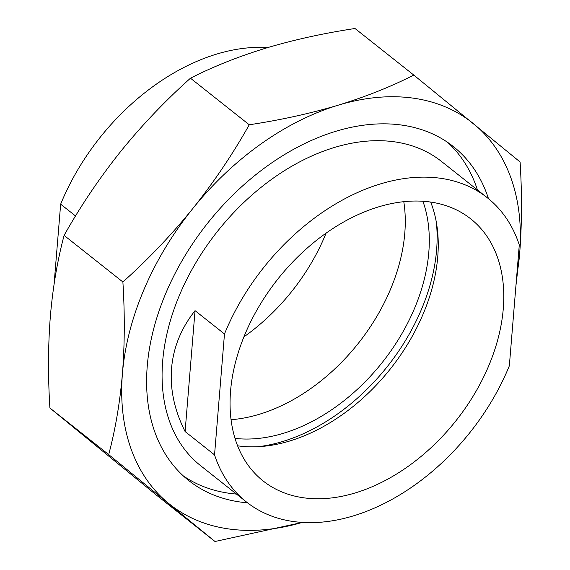 <?xml version="1.0" encoding="UTF-8"?>
<svg xmlns="http://www.w3.org/2000/svg" width="570" height="570" viewBox="0 0 570 570"><rect width="100%" height="100%" fill="white"/><g stroke="black" fill="none" stroke-linecap="round" stroke-linejoin="round"><path stroke-width="0.85" d="M247.53 502.833A213.045 145.022 -51.6 0 1 188.748 480.546A213.045 145.022 -51.6 0 1 165.806 293.272A213.045 145.022 -51.6 0 1 336.029 131.235A213.045 145.022 -51.6 0 1 453.342 146.568A213.045 145.022 -51.6 0 1 488.483 198.688M413.791 75.069L355.003 28.5C323.404 33.288 293.764 39.815 266.09 48.08C238.495 56.523 213.287 66.562 190.473 78.197C165.222 100.762 141.937 125.208 120.633 151.527C99.493 178.011 80.648 205.962 64.096 235.396C57.399 260.547 52.818 287.558 50.352 316.435C48.058 345.562 47.908 376.086 49.904 408.013L156.209 494.931L214.997 541.5L108.692 454.582C115.375 429.531 119.957 402.52 122.436 373.549C124.73 344.536 124.88 314.006 122.885 281.972C148.136 259.407 171.413 234.961 192.724 208.641C213.857 182.165 232.703 154.206 249.261 124.773C280.754 120.006 310.386 113.48 338.174 105.194C365.676 96.786 390.885 86.747 413.791 75.069L520.096 161.987C522.091 194.021 521.942 224.552 519.648 253.565L515.928 285.748M516.748 275.773A243.476 165.742 -51.6 0 0 519.648 253.565A243.476 165.742 -51.6 0 0 473.592 123.797A243.476 165.742 -51.6 0 0 338.174 105.194A243.476 165.742 -51.6 0 0 192.724 208.641A243.476 165.742 -51.6 0 0 122.436 373.549A243.476 165.742 -51.6 0 0 168.492 503.31A243.476 165.742 -51.6 0 0 302.171 522.433L214.997 541.5M122.885 281.972L64.096 235.396M249.261 124.773L190.473 78.197M108.692 454.582L49.904 408.013M246.432 501.978L200.441 465.54A194.021 132.076 -51.6 0 1 162.664 361.266A194.021 132.076 -51.6 0 1 272.182 178.923A194.021 132.076 -51.6 0 1 441.408 161.381L487.4 197.819A194.021 132.076 -51.6 0 1 519.284 244.922L509.345 365.819A194.021 132.076 -51.6 0 1 246.432 501.978A194.021 132.076 -51.6 0 1 214.541 454.874L185.1 431.547C174.42 410.265 169.91 389.189 171.563 368.32C173.337 347.472 181.167 328.249 195.04 310.643L224.48 333.97A194.021 132.076 -51.6 0 1 487.4 197.819M236.472 494.083A213.045 145.022 -51.6 0 1 183.383 475.971M430.699 202.065A167.174 113.793 -51.6 0 1 437.746 256.792A167.174 113.793 -51.6 0 1 237.597 445.811M230.558 391.084A167.174 113.793 -51.6 0 1 324.914 233.978A167.174 113.793 -51.6 0 1 470.727 218.866A167.174 113.793 -51.6 0 1 503.274 308.705A167.174 113.793 -51.6 0 1 408.918 465.818A167.174 113.793 -51.6 0 1 263.105 480.93A167.174 113.793 -51.6 0 1 230.558 391.084M447.664 142.386A213.045 145.022 -51.6 0 1 477.439 189.924M224.48 333.97L214.541 454.874M195.04 310.643L185.1 431.547M403.788 201.673A164.246 111.805 -51.6 0 1 404.778 233.28A164.246 111.805 -51.6 0 1 231.057 419.698M422.897 201.246A164.246 111.805 -51.6 0 1 428.804 252.318A164.246 111.805 -51.6 0 1 235.018 438.401M436.292 221.965A173.807 118.318 -51.6 0 1 436.606 249.959A173.807 118.318 -51.6 0 1 258.246 446.695M326.083 233.144A167.174 113.793 -51.6 0 1 243.917 336.856M54.072 284.252L60.655 204.181A194.021 132.076 -51.6 0 1 267.815 47.567M60.655 204.181L75.532 215.966"/></g></svg>
